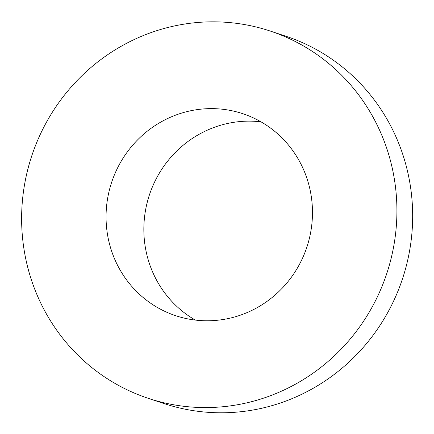 <?xml version="1.0" encoding="UTF-8"?>
<svg xmlns="http://www.w3.org/2000/svg" width="434" height="434" viewBox="0 0 434 434"><rect width="100%" height="100%" fill="white"/><g stroke="black" fill="none" stroke-linecap="round" stroke-linejoin="round"><path stroke-width="0.65" d="M195.327 320.08A106.428 102.853 108.3 0 1 152.036 270.615A106.428 102.853 108.3 0 1 165.056 164.535A106.428 102.853 108.3 0 1 260.997 121.84M270.116 31.009L285.86 36.223A193.51 187 108.3 0 1 402.524 278.72A193.51 187 108.3 0 1 164.161 403.609L148.417 398.39A193.51 187 108.3 0 1 36.505 293.606A193.51 187 108.3 0 1 71.963 86.138A193.51 187 108.3 0 1 270.116 31.009A193.51 187 108.3 0 1 386.781 273.501A193.51 187 108.3 0 1 148.417 398.39M114.245 258.1A106.428 102.853 108.3 0 1 133.748 143.99A106.428 102.853 108.3 0 1 242.736 113.67A106.428 102.853 108.3 0 1 306.898 247.044A106.428 102.853 108.3 0 1 175.797 315.73A106.428 102.853 108.3 0 1 114.245 258.1"/></g></svg>

